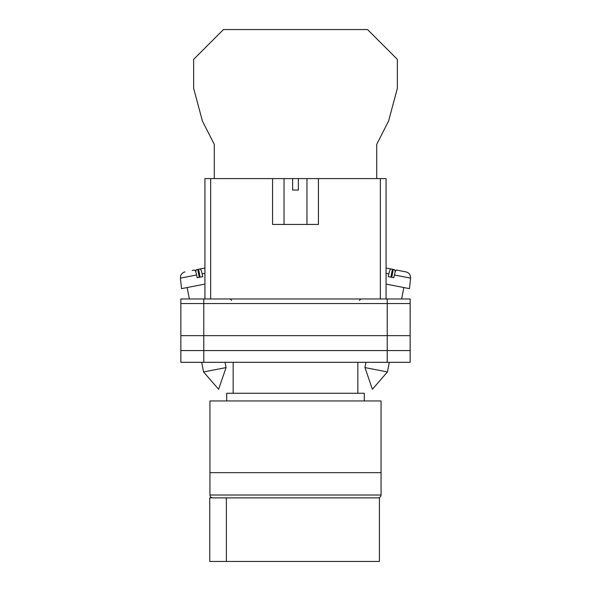 <?xml version="1.0" encoding="UTF-8"?>
<svg xmlns="http://www.w3.org/2000/svg" width="591" height="591" viewBox="0 0 591 591"><rect width="100%" height="100%" fill="white"/><g stroke="black" fill="none" stroke-linecap="round" stroke-linejoin="round"><path stroke-width="0.89" d="M180.853 303.552L180.853 362.313L180.853 298.965L203.784 298.965L203.784 362.313L410.147 362.313L410.147 303.552L180.853 303.552L180.853 362.313L203.784 362.313M410.147 303.552L410.147 298.965L203.784 298.965M387.216 298.965L387.216 350.559L180.853 350.559L180.853 362.313M387.216 362.313L387.216 350.559L410.147 350.559M180.853 335.651L410.147 335.651M364.935 367.58L372.396 389.262L387.437 371.953L364.935 367.58L365.955 362.313M386.071 284.094L409.474 288.644L410.582 278.132L394.367 274.978C395.098 271.808 395.793 270.168 396.458 270.057L405.973 271.904C409.112 272.791 410.649 274.867 410.582 278.132M394.367 274.978L393.783 277.711L388.257 276.64L388.841 273.906L386.071 273.367M390.873 277.142L392.402 269.267L390.932 268.979C390.267 269.097 389.572 270.737 388.841 273.906M395.194 271.978L394.744 269.725L389.609 268.72M386.071 268.033L390.932 268.979M391.744 277.312L393.281 269.437M226.065 367.58L218.604 389.262L203.563 371.953L226.065 367.58L225.045 362.313M204.929 284.094L181.526 288.644L180.418 278.132L196.633 274.978C195.902 271.808 195.207 270.168 194.542 270.057L192.201 270.508M196.633 274.978L197.217 277.711L202.743 276.64L202.159 273.906L204.929 273.367M200.127 277.142L198.598 269.267L200.068 268.979C200.733 269.097 201.428 270.737 202.159 273.906M195.806 271.978L196.256 269.725L204.929 268.033L200.068 268.979M199.256 277.312L197.719 269.437M376.711 178.593L376.711 144.367L388.597 121.022L397.351 88.34L397.351 59.359L367.543 29.55L223.457 29.55L193.649 59.359L193.649 88.34L202.403 121.022L214.289 144.367L214.289 178.593M209.945 472.66L381.055 472.66L381.055 400.949L209.945 400.949L209.945 472.66L381.055 472.66L381.055 495.014A2.866 2.866 0 0 1 378.188 497.881L212.812 497.881A2.866 2.866 0 0 1 209.945 495.014L209.945 472.66M364.285 400.949L364.285 393.266L226.715 393.266L226.715 400.949M357.836 393.266L357.836 362.313M233.164 393.266L233.164 362.313M226.375 561.45L209.746 561.45L209.746 497.881L379.422 497.881L379.422 561.45L226.375 561.45L226.375 497.881M272.569 178.593L292.634 178.593L292.634 190.051L298.366 190.051L298.366 178.593L318.431 178.593L318.431 224.447L272.569 224.447L272.569 178.593L210.662 178.593L210.662 298.965M380.338 298.965L380.338 178.593L318.431 178.593M204.929 298.965L204.929 178.593L210.662 178.593M292.634 178.593L298.366 178.593M380.338 178.593L386.071 178.593L386.071 298.965M209.945 495.014L381.055 495.014M359.417 300.398L360.85 298.965M231.583 300.398L230.15 298.965M387.437 371.953L389.314 362.313M401.629 298.965L403.845 287.551M203.563 371.953L201.686 362.313M189.371 298.965L187.155 287.551M180.418 278.132L180.691 275.702C180.425 275.96 181.718 272.584 185.027 271.904M306.965 178.593L306.965 224.447M284.035 178.593L284.035 224.447"/></g></svg>
